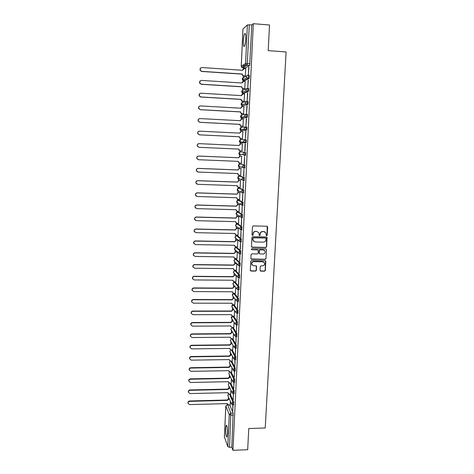 <?xml version="1.0" encoding="UTF-8"?>
<svg xmlns="http://www.w3.org/2000/svg" width="474" height="474" viewBox="0 0 474 474"><rect width="100%" height="100%" fill="white"/><g stroke="black" fill="none" stroke-linecap="round" stroke-linejoin="round"><path stroke-width="0.71" d="M266.678 235.738L267.235 235.211L267.674 227.028L266.957 226.24L253.246 225.92L252.446 226.679L252.038 234.897L252.541 235.448L253.104 234.92L253.157 233.86C253.377 232.367 254.236 231.555 255.723 231.442L256.867 231.466L259.005 232.953L259.159 235.27L259.622 235.596L260.185 235.068L260.238 234.008C260.463 232.515 261.316 231.709 262.797 231.59L263.935 231.614L266.05 233.06L266.216 235.424L266.678 235.738M266.329 235.59L267.058 235.098L267.212 226.294M252.18 235.294L252.944 234.808L253.157 233.86M259.272 235.442L260.013 234.956L260.238 234.008M237.302 324.974L237.444 321.988L233.635 316.182M233.534 316.182L232.847 316.205L236.609 321.988L236.473 324.974M237.853 313.314L237.995 310.31L234.049 304.895M238.398 301.577L238.552 298.573L234.583 293.513M238.967 289.804L239.109 286.77L235.122 282.077M239.5 277.918L239.672 274.896L235.661 270.571M240.057 265.985L240.235 262.952L236.212 259.005M240.608 253.981L240.804 250.942L236.757 247.375M241.165 241.912L241.379 238.86L237.308 235.673M241.722 229.777L241.953 226.714L237.865 223.912M242.279 217.566L242.528 214.491L238.422 212.085M242.824 205.289L243.115 202.202L238.985 200.194M242.735 192.989L243.666 192.948L243.695 189.837L239.548 188.231M243.31 180.57L244.246 180.529L244.288 177.4L240.117 176.198M239.856 164.069L244.88 164.893L244.015 164.857L243.867 168.074L242.504 167.138L242.374 166.404L244.015 164.857L239.868 164.069L238.28 165.562L238.41 166.273L239.726 167.18M245.739 39.04C245.84 34.626 245.473 32.848 244.631 33.707C243.974 35.058 243.541 37.476 243.34 40.971C243.239 45.35 243.606 47.122 244.442 46.28C245.099 44.965 245.532 42.547 245.739 39.04M227.52 433.627C227.544 428.046 227.105 425.255 226.199 425.267L225.642 428.579C225.612 434.107 226.057 436.892 226.963 436.927L227.52 433.627M260.054 270.387L260.765 271.152L264.563 271.193L265.351 270.447L265.784 261.198L265.12 260.736L251.516 260.558L250.716 261.31L250.308 270.559L250.989 271.051L255.605 271.098L256.398 270.352L256.553 266.234L255.877 265.754L253.59 265.724L251.771 264.415C251.51 262.827 252.186 261.903 253.791 261.654L262.744 261.772L264.528 263.011C264.83 264.622 264.166 265.564 262.531 265.831L261.044 265.813L260.25 266.56L260.054 270.387M253.312 23.7L269.522 25.004L268.207 50.641L286.1 51.95L265.227 427.969L248.773 428.532L247.683 449.708L232.947 450.3L253.312 23.7L251.818 25.004L249.306 24.802L247.167 65.24L242.682 67.877M265.819 247.558L266.619 246.806L267.046 237.433L266.382 236.982L252.707 236.71L251.907 237.462L251.498 246.841L252.18 247.321L265.819 247.558L266.441 246.681L266.672 237.047M266.465 249.668L265.985 258.656L265.191 259.408L251.581 259.225L250.864 258.449L251.054 254.591L251.854 253.839L257.388 253.922L258.188 253.169L258.271 250.302L257.601 249.828L251.83 249.739L251.35 249.395L251.884 248.66L265.748 248.891L266.465 249.668L265.985 258.656M229.76 405.015L233.131 413.044L230.838 413.109L229.517 447.29L227.798 446.656L224.427 436.939M245.171 33.453L245.159 33.749M243.737 64.642L243.612 67.373M243.589 67.936L243.553 68.718M243.221 75.881L243.144 77.535M243.103 78.488L242.966 81.439M242.641 88.543L242.564 90.137M242.516 91.168L242.386 94.089M242.06 101.134L241.989 102.662M241.936 103.776L241.805 106.656M241.485 113.647L241.414 115.111M241.361 116.314L241.23 119.14M240.911 126.09L240.845 127.494M240.786 128.774L240.662 131.547M240.342 138.461L240.282 139.806M240.217 141.163L240.093 143.889M239.779 150.762L239.72 152.047M239.654 153.481L239.53 156.159M239.216 162.991L239.157 164.217M239.092 165.728L238.967 168.359M238.653 175.155L238.6 176.322M238.529 177.91L238.41 180.487M238.102 187.248L238.049 188.356M237.972 190.021L237.853 192.551M237.545 199.281L237.498 200.318M237.421 202.06L237.302 204.543M236.994 211.256L236.953 212.222M236.87 214.029L236.757 216.47M236.449 223.165L236.407 224.054M236.283 226.732L236.212 228.326M235.904 235.003L235.868 235.815M235.744 238.481L235.667 240.122M235.365 246.776L235.329 247.517M235.205 250.165L235.128 251.848M234.826 258.484L234.796 259.154M234.671 261.79L234.594 263.508M234.286 270.127L234.263 270.719M234.138 273.344L234.061 275.104M233.753 281.704L233.735 282.22M233.611 284.844L233.528 286.634M233.226 293.216L233.208 293.655M233.084 296.339L233.001 298.105M232.698 304.669L232.681 305.025M232.556 307.768L232.479 309.51M232.035 319.138L231.958 320.851M231.513 330.449L231.436 332.132M230.998 341.695L230.921 343.348M230.483 352.881L230.405 354.511M229.973 364.008L229.896 365.602M229.463 375.076L229.392 376.64M228.954 386.079L228.883 387.619M228.45 397.028L228.385 398.533M232.947 450.3L231.804 447.201L229.517 447.29M249.585 65.489L245.159 68.043L242.753 67.883L241.604 67.237L245.911 64.648L247.096 65.317L249.65 65.412L247.167 65.24L245.911 64.648L245.573 63.522L247.363 24.962L249.306 24.802M242.961 29.033L247.363 24.962M245.283 76.089L245.775 68.724M248.743 67.03L248.388 74.542L248.974 67.047M248.127 80.041L247.778 87.512L248.364 80.053M244.697 88.745L245.171 81.433M247.523 92.975L247.167 100.399L247.754 92.987M244.11 101.323L244.566 94.077M246.913 105.826L246.563 113.209L247.144 105.844M243.529 113.831L243.95 106.644M246.308 118.607L245.965 125.948L246.539 118.624M242.955 126.262L243.316 119.134M245.71 131.316L245.366 138.609L245.941 131.328M242.38 138.627L242.931 131.529L241.296 131.488L239.684 133.123L199.613 131.15C198.203 131.316 197.605 132.116 197.824 133.555L199.477 134.841L239.512 136.773L239.678 137.685L240.97 138.55L242.599 138.627M245.348 143.954L245.005 151.218M242.356 143.883L242.024 150.975M244.187 163.714L244.525 156.503L244.412 163.726M241.781 156.201L240.164 156.136L238.552 157.759L198.701 156.076C197.332 156.236 196.734 157.013 196.906 158.399L198.57 159.726L238.386 161.367L238.517 162.203L239.838 163.109L241.456 163.222L241.562 156.177M243.595 176.156L243.938 168.987L243.826 176.162M240.715 175.344L240.999 168.371M243.014 188.522L243.352 181.4L243.239 188.534M240.2 187.449L240.437 180.493M242.433 200.822L242.771 193.736L242.658 200.828M239.666 199.483L239.874 192.551M241.858 213.051L242.19 206.006L242.084 213.057M239.127 211.451L239.317 204.537M241.284 225.203L241.616 218.2L241.509 225.209M238.582 223.349L238.766 216.458M240.715 237.29L241.041 230.328L240.94 237.296M238.043 235.181L238.215 228.308M240.146 249.306L240.472 242.386L240.371 249.312M237.504 246.948L237.871 240.217L236.283 240.211L234.707 241.805L195.602 241.082C194.334 241.236 193.73 241.947 193.807 243.215L195.478 244.59L234.547 245.277L234.612 245.917L235.975 246.918L237.563 246.948M239.583 261.257L239.909 254.372L239.808 261.263M236.964 258.644L237.326 251.967M239.026 273.137L239.346 266.293L239.246 273.142M236.425 270.281L236.775 263.852M238.469 284.951L238.789 278.143L238.689 284.951M235.892 281.852L236.224 275.678M237.912 296.7L238.232 289.928L238.132 296.7M235.359 293.359L235.679 287.434M237.361 308.378L237.681 301.648L237.581 308.378M234.826 304.8L235.134 299.124M237.13 313.355L237.018 320.306L237.154 313.332M234.298 316.182L234.594 310.754M236.579 325.022L236.473 331.871L236.639 324.974M233.777 327.498L234.055 322.32M236.028 336.629L235.934 343.377L236.141 336.576M233.255 338.75L233.522 333.82M235.483 348.165L235.388 354.819L235.637 348.112M232.734 349.942L232.989 345.256M234.944 359.636L234.855 366.189L235.134 359.588M232.219 361.075L232.461 356.632M231.703 372.149L231.934 367.942M234.405 371.047L234.34 377.097M234.12 377.097L234.624 370.994M231.194 383.158L231.407 379.194M233.872 382.394L233.806 388.325M233.593 388.33L234.091 382.34M230.684 394.113L230.891 390.38M233.338 393.675L233.279 399.493M233.066 399.499L233.558 393.621M230.246 394.125L233.658 401.881L232.847 401.905L232.752 404.849M230.731 383.17L234.192 390.659L233.374 390.677L233.273 393.627M231.217 372.155L234.725 379.372L233.907 379.39L233.801 382.346M231.703 361.087L235.264 368.025L234.44 368.037L234.328 371M232.189 349.948L235.803 356.608L234.98 356.62L234.861 359.588M232.675 338.756L236.348 345.131L235.519 345.143L235.394 348.117M233.161 327.498L236.893 333.589L236.064 333.601L235.934 336.581M240.431 151.899L244.608 152.273C244.934 153.072 244.916 154.121 244.56 155.431L243.109 154.595L242.961 153.825L244.608 152.273L240.431 151.899L238.837 153.398L238.985 154.139L240.288 155.028M245.917 142.905L245.052 142.87L243.719 141.975L243.553 141.169L245.206 139.611L246.071 139.652C246.403 140.434 246.385 141.495 246.018 142.828L240.851 142.804L239.56 141.945L239.4 141.163L240.999 139.658L245.028 139.617M245.822 126.878L246.676 126.925C247.007 127.684 246.99 128.75 246.616 130.113L241.402 130.516L240.14 129.68L239.963 128.857L241.562 127.352L245.313 126.931M246.439 114.068L247.28 114.115C247.618 114.862 247.594 115.934 247.215 117.327L242.83 118.198L240.733 117.351L240.525 116.48L242.137 114.969L245.633 114.234M247.061 101.181L247.89 101.235C248.234 101.963 248.21 103.036 247.819 104.464L242.528 105.714M247.683 88.217L248.506 88.271C248.85 88.982 248.826 90.066 248.429 91.523L243.986 93.265L243.091 93.212M248.311 75.176L249.123 75.23C249.472 75.923 249.443 77.019 249.04 78.506L244.572 80.693L243.66 80.633M232.811 404.891L232.734 411.065L233.03 404.843M230.18 405.003L230.37 401.508M233.569 404.826L233.658 401.881M234.097 393.61L234.192 390.659M234.624 382.328L234.725 379.372M235.151 370.982L235.264 368.025M235.685 359.576L235.803 356.608M236.224 348.106L236.348 345.131M236.763 336.576L236.893 333.589M243.885 168.074L244.833 168.033L244.88 164.893M244.454 155.508L245.425 155.466C245.781 154.163 245.799 153.108 245.473 152.314M231.804 447.201L233.131 413.044M251.818 25.004L249.65 65.412M244.993 65.199L244.928 66.597M245.117 143.948L244.774 151.2M265.037 231.916L263.935 231.614M260.072 233.895C260.291 232.402 261.144 231.602 262.626 231.484L263.763 231.508M258.84 232.841L256.867 231.466M252.998 233.747C253.217 232.254 254.07 231.448 255.557 231.33L256.701 231.353M251.653 247.096L265.647 247.428M265.997 238.588L265.493 238.043L253.495 237.806L252.932 238.333L253.027 240.425L255.19 241.959L263.384 242.113C264.859 241.989 265.713 241.189 265.938 239.702L265.997 238.588M253.744 241.432L252.713 239.334L252.772 238.215L253.329 237.687L265.322 237.924M251.03 258.964L265.013 259.266L265.807 258.52M257.951 249.928L251.83 249.739M263.117 254.005C264.765 253.738 265.428 252.784 265.108 251.155L263.331 249.922L260.179 249.875L259.379 250.627L259.296 253.489L259.965 253.957L263.117 254.005M264.379 250.248L263.331 249.922M259.438 253.726L259.077 253.051L259.213 250.491L260.007 249.745L263.159 249.792M266.287 249.543L266.074 248.974M263.876 262.146L262.744 261.772M252.204 265.132L251.611 264.267C251.356 262.679 252.032 261.761 253.631 261.512L262.578 261.624M250.414 270.761L255.439 270.944L256.233 270.198L256.268 265.873M260.208 270.879L264.391 271.039L265.179 270.293L265.476 260.836M245.366 76.095L243.666 75.982L242.492 75.307L242.196 74.134L242.688 75.206L243.861 75.881L245.514 75.988M245.852 68.724L244.199 68.617L242.558 70.27L201.93 67.551C200.378 67.752 199.803 68.647 200.206 70.235L201.788 71.349L242.386 74.027M242.196 74.134L201.657 71.461L200.075 70.348L200.579 68.049M242.564 70.146L243.257 68.872M244.797 88.751L243.085 88.644L241.876 87.921L241.616 86.807L242.066 87.838L243.281 88.561L244.922 88.662M245.259 81.439L243.612 81.338L241.977 82.986L201.462 80.42C199.945 80.616 199.364 81.487 199.714 83.033L201.32 84.2L241.805 86.718M241.616 86.807L201.189 84.289L199.59 83.128L200.241 80.811M241.787 82.974L242.777 81.528M244.234 101.329L242.504 101.229L241.266 100.464L241.035 99.41L241.462 100.405L242.7 101.163L244.335 101.264M244.673 94.083L243.026 93.982L241.396 95.63L200.994 93.212C199.507 93.396 198.92 94.249 199.234 95.766L200.858 96.969L241.23 99.344M241.035 99.41L200.727 97.04L199.11 95.837L199.933 93.491M241.213 95.618L242.315 94.119M243.689 113.837L241.93 113.742L240.668 112.942L240.466 111.935L240.857 112.901L242.119 113.701L243.755 113.79M244.086 106.65L242.451 106.555L240.822 108.196L200.532 105.933C199.074 106.111 198.482 106.94 198.76 108.433L200.395 109.672L240.656 111.888M240.466 111.935L200.265 109.719L198.63 108.481C198.345 107.391 198.689 106.597 199.667 106.105M240.638 108.191L241.87 106.638M243.174 126.274L241.355 126.185L240.075 125.349L239.891 124.514L240.265 125.326L241.544 126.161L243.174 126.244M243.506 119.146L241.87 119.057L240.253 120.692L200.069 118.577C198.636 118.749 198.043 119.567 198.286 121.03L199.933 122.292L240.081 124.366M239.897 124.389L199.809 122.322L198.162 121.06C197.901 119.869 198.328 119.069 199.441 118.66M240.063 120.686L241.438 119.098M242.599 138.639L240.786 138.55L239.489 137.691L239.512 136.773M239.329 136.779L199.353 134.853L197.699 133.567C197.468 132.258 197.984 131.464 199.246 131.168M239.494 133.111L241.017 131.499M240.217 150.851L238.908 149.968L238.766 149.097M242.35 143.924L240.727 143.847L239.115 145.477L199.157 143.646C197.765 143.812 197.166 144.6 197.362 146.01L199.021 147.319L238.949 149.103L239.092 149.98L240.407 150.862L242.024 150.939M198.896 147.307L197.237 146.004C197.048 144.594 197.64 143.806 199.033 143.646L199.157 143.646M238.932 145.465L240.662 143.847M239.542 163.068L238.333 162.173L238.203 161.356M198.173 159.661L196.787 158.375C196.609 156.983 197.208 156.213 198.576 156.053L238.369 157.729L240.164 156.136M241.781 156.189L239.974 156.112M238.837 175.202L237.764 174.308L237.646 173.549M241.213 168.412L239.595 168.353L237.995 169.97L198.251 168.43C196.9 168.584 196.301 169.348 196.455 170.723L198.12 172.056L237.829 173.555L237.948 174.361L239.275 175.291L240.893 175.35M197.474 171.914L196.331 170.676C196.177 169.307 196.775 168.543 198.132 168.388L237.812 169.923L239.595 168.353M241.213 168.383L239.411 168.311M238.144 187.26L237.201 186.383L237.095 185.672M240.65 180.558L239.038 180.499L237.438 182.111L197.806 180.713C196.467 180.867 195.869 181.619 196.005 182.97L197.67 184.321L237.273 185.684L237.379 186.454L238.718 187.396L240.33 187.455M196.817 184.066L195.886 182.905C195.75 181.56 196.349 180.807 197.682 180.653L237.261 182.052L239.038 180.499M240.585 180.499L238.855 180.44M237.468 199.24L236.544 197.729M240.087 192.628L238.481 192.574L236.887 194.186L197.362 192.924C196.035 193.078 195.436 193.825 195.561 195.158L197.225 196.514L236.722 197.735L236.816 198.476L238.161 199.436L239.767 199.489M196.195 196.141L195.442 195.075C195.318 193.742 195.916 193.001 197.237 192.847L236.71 194.109L238.481 192.574M239.986 192.551L238.298 192.497M236.81 211.143L235.993 209.715M239.53 204.632L237.924 204.584L236.336 206.196L196.917 205.07C195.608 205.224 195.01 205.959 195.116 207.268L196.787 208.637L236.176 209.721L236.259 210.432L237.61 211.41L239.21 211.451M242.398 204.715L241.681 204.697M195.614 208.145L194.998 207.168C194.891 205.858 195.489 205.124 196.799 204.969L236.159 206.095L237.924 204.584M239.411 204.537L237.747 204.49M238.973 216.571L237.373 216.529L235.791 218.135L196.479 217.139C195.181 217.293 194.583 218.022 194.678 219.32L196.349 220.688L235.631 221.642L235.708 222.324L237.059 223.313L238.659 223.349M236.171 222.981L235.625 221.755M195.069 220.09L194.559 219.201C194.464 217.904 195.063 217.181 196.36 217.027L235.614 218.016L237.373 216.529M238.843 216.458L237.196 216.417M238.422 228.438L236.828 228.403L235.246 230.003L196.04 229.149C194.755 229.303 194.156 230.02 194.239 231.3L195.91 232.675L235.086 233.492L235.157 234.156L236.514 235.151L238.108 235.181M235.542 234.754L234.908 233.486M194.547 231.976L194.127 231.164C194.044 229.884 194.642 229.167 195.922 229.013L235.068 229.872L236.828 228.403M238.28 228.308L236.65 228.272M234.932 246.462L234.369 245.271M194.05 243.802L193.694 243.061C193.617 241.793 194.216 241.088 195.489 240.934L234.529 241.657L236.283 240.211M237.729 240.093L236.105 240.063M237.326 251.978L235.738 251.955L234.168 253.549L195.169 252.95C193.907 253.11 193.309 253.809 193.38 255.065L195.045 256.44L234.014 256.997L234.073 257.613L235.436 258.626L237.018 258.65M234.334 258.105L233.83 256.991M193.57 255.575L193.262 254.888C193.196 253.637 193.795 252.938 195.057 252.784L233.996 253.377L235.738 251.955M237.166 251.812L235.566 251.789M236.579 263.651L235.205 263.633L233.635 265.221L194.743 264.753C193.487 264.913 192.894 265.606 192.948 266.844L194.613 268.225L233.475 268.651L233.534 269.25L234.897 270.263L236.473 270.281M233.753 269.688L233.303 268.645M193.102 267.289L192.835 266.655C192.782 265.416 193.374 264.723 194.624 264.569L233.463 265.031L235.205 263.633M236.402 263.467L235.027 263.449M235.856 275.258L234.666 275.246L233.101 276.828L194.31 276.49C193.072 276.644 192.474 277.337 192.527 278.564L194.186 279.938L232.947 280.235L232.995 280.815L234.363 281.84L235.939 281.852M233.178 281.212L232.77 280.235M192.645 278.943L192.414 278.357C192.367 277.13 192.959 276.443 194.198 276.289L232.935 276.626L234.666 275.246M235.685 275.056L234.494 275.044M235.169 286.8L234.132 286.794L232.574 288.37L193.89 288.162C192.657 288.316 192.059 289.004 192.1 290.212L193.765 291.587L232.42 291.765L232.467 292.322L233.83 293.353L235.4 293.359M232.616 292.671L232.242 291.759M192.195 290.544L191.994 289.993C191.952 288.779 192.545 288.097 193.777 287.943L232.408 288.151L234.132 286.794M234.997 286.58L233.96 286.574M234.512 298.276L233.605 298.276L232.047 299.852L193.463 299.764C192.243 299.923 191.644 300.605 191.68 301.802L193.339 303.176L231.893 303.224L231.934 303.769L233.303 304.8L234.867 304.8M232.059 304.071L231.721 303.224M191.757 302.08L191.573 301.565C191.537 300.362 192.13 299.687 193.351 299.527L231.881 299.615L233.605 298.276M234.34 298.045L233.433 298.045M233.872 309.694L233.078 309.694L231.525 311.264L193.042 311.305C191.828 311.465 191.235 312.135 191.265 313.326L192.918 314.695L231.371 314.623L231.413 315.151L232.775 316.182L234.34 316.182M231.513 315.417L231.205 314.623M191.324 313.563L191.158 313.071C191.129 311.88 191.721 311.211 192.936 311.051L231.359 311.015L232.906 309.445L233.078 309.694M233.7 309.445L232.906 309.445M233.249 321.052L232.55 321.052L231.01 322.622L192.628 322.782C191.419 322.942 190.826 323.612 190.85 324.785L192.503 326.153L230.856 325.958L230.891 326.473L232.254 327.504L233.812 327.498M230.968 326.699L230.684 325.958M190.892 324.98L190.744 324.512C190.72 323.339 191.312 322.67 192.515 322.51L230.844 322.35L232.384 320.785L232.55 321.052M233.078 320.785L232.384 320.785M232.639 332.345L232.029 332.351L230.488 333.909L192.213 334.194C191.01 334.354 190.418 335.017 190.435 336.185L192.089 337.547L230.34 337.227L230.37 337.731L231.739 338.762L233.291 338.75M230.435 337.926L230.174 337.227M190.471 336.344L190.329 335.894C190.311 334.733 190.904 334.069 192.1 333.909L230.328 333.625L231.863 332.067L232.029 332.351M232.473 332.061L231.863 332.067M232.047 343.579L231.513 343.579L229.979 345.143L191.798 345.54C190.607 345.706 190.015 346.364 190.027 347.519L191.674 348.876L229.825 348.437L229.854 348.929L231.217 349.96L232.77 349.942M229.908 349.089L229.665 348.443M190.05 347.649L189.92 347.217C189.908 346.061 190.501 345.404 191.686 345.238L229.813 344.841L231.348 343.283L231.513 343.579M231.881 343.277L231.348 343.283M229.813 344.841L229.979 345.143M231.466 354.748L229.463 356.306L191.383 356.827C190.198 356.993 189.612 357.645 189.618 358.794L191.265 360.145L229.315 359.588L229.345 360.062L230.708 361.099L232.254 361.075M229.38 360.199L229.155 359.594M189.636 358.889L189.517 358.468C189.505 357.325 190.098 356.673 191.277 356.513L229.303 355.992L230.832 354.439L230.998 354.753M231.3 354.434L230.832 354.439M229.303 355.992L229.463 356.306M230.891 365.857L228.954 367.415L190.975 368.055C189.796 368.215 189.209 368.867 189.215 370.004L190.856 371.349L228.806 370.68L230.192 372.179L231.739 372.149M228.859 371.249L228.652 370.68M189.227 370.076L189.114 369.667C189.108 368.535 189.695 367.883 190.868 367.717L228.794 367.083L230.323 365.537L230.488 365.863M230.731 365.531L230.323 365.537M228.794 367.083L228.954 367.415M230.328 376.907L228.45 378.459L190.572 379.218C189.399 379.384 188.812 380.029 188.812 381.155L190.447 382.494L228.302 381.706L229.689 383.193L231.223 383.158M228.344 382.24L228.148 381.712M188.818 381.197L188.711 380.8C188.711 379.68 189.292 379.034 190.465 378.868L228.29 378.116L229.813 376.575L229.973 376.913M230.168 376.563L229.813 376.575M228.29 378.116L228.45 378.459M229.772 387.898L227.947 389.45L190.163 390.315C189.002 390.487 188.415 391.127 188.409 392.247L190.044 393.58L227.798 392.679L229.179 394.149L230.714 394.113M227.834 393.171L227.65 392.679M188.415 392.265L188.308 391.874C188.314 390.76 188.895 390.12 190.062 389.954L227.793 389.089L229.309 387.548L229.469 387.904M229.612 387.542L229.309 387.548M227.793 389.089L227.947 389.45M229.226 398.83L227.449 400.376L189.76 401.36C188.605 401.525 188.018 402.165 188.012 403.273L189.641 404.6L227.301 403.587L228.675 405.045L230.21 405.003M227.33 404.049L227.159 403.593M187.911 402.888L188.012 403.273L187.911 402.888C187.917 401.786 188.504 401.146 189.659 400.98L227.289 400.003L228.806 398.462L228.966 398.835M227.289 400.003L227.449 400.376M232.165 318.996L231.359 318.078C231.188 317.029 231.638 316.401 232.71 316.205L232.728 316.182M232.829 316.182L231.359 318.078L235.068 323.914L235.027 323.487L236.609 321.988L237.444 321.988M233.652 316.205L232.847 316.211M232.775 307.727L231.881 306.779C231.703 305.724 232.153 305.096 233.232 304.901L237.16 310.316L237.172 313.308L235.619 312.259L235.572 311.815L237.16 310.316L237.995 310.31M234.18 304.895L233.374 304.895L231.833 306.346L231.881 306.779L235.619 312.259L237.172 313.308L238.007 313.308M233.771 293.519L237.711 298.573L237.717 301.577L236.171 300.54L236.123 300.078L237.711 298.573L238.552 298.573M234.707 293.513L233.895 293.513L232.355 294.97L232.989 296.209M234.304 282.071L238.268 286.764L238.108 289.774M235.234 282.077L234.423 282.071L232.876 283.529L233.599 284.833M234.843 270.565L238.831 274.884L238.659 277.906M235.768 270.571L234.956 270.565L233.404 272.029L234.233 273.391M235.388 258.994L239.394 262.94L239.21 265.973M236.307 259.005L235.489 258.994L233.937 260.463L234.885 261.885M235.934 247.363L239.957 250.93L239.761 253.969M236.846 247.375L236.028 247.357L234.464 248.832L235.554 250.308M236.485 235.661L240.531 238.849L240.318 241.894M237.385 235.679L236.567 235.661L235.003 237.136L236.253 238.653M237.041 223.894L241.1 226.691L240.952 229.819L239.566 228.806L239.483 228.219L241.1 226.691L241.953 226.714M237.93 223.918L237.107 223.894L235.542 225.375L235.625 225.938L236.959 226.91M237.598 212.062L241.675 214.467L241.527 217.613L240.146 216.612L240.051 216.002L241.675 214.467L242.528 214.491M238.481 212.085L237.658 212.068L236.082 213.543L236.171 214.135L237.409 214.906M238.096 200.229L242.255 202.173L242.107 205.337L240.727 204.347L240.626 203.707L242.255 202.173L243.115 202.202M239.032 200.194L238.203 200.17L236.627 201.651L236.727 202.268L237.924 202.89M239.589 188.231L238.754 188.202L242.842 189.807L242.688 192.989L241.313 192.011L241.207 191.348L242.842 189.807L243.695 189.837M239.287 176.168L243.429 177.371L243.275 180.564L241.906 179.61L241.787 178.911L243.429 177.371L244.288 177.4M240.146 176.204L239.311 176.168L237.729 177.661L237.847 178.337L239.169 179.261M227.609 404.595L230.838 413.109L229.286 414.584L225.831 406.028L224.415 437.17M227.798 446.656L229.286 414.584L231.022 415.159L233.327 415.094M242.966 28.932L241.278 66.147L245.573 63.522L249.988 63.611M229.452 394.143L232.847 401.905L231.318 403.718L232.876 404.849L233.694 404.826M229.937 383.188L233.374 390.677L231.845 392.508L233.404 393.627L234.221 393.604M230.423 372.173L233.907 379.39L232.373 381.232L233.931 382.34L234.754 382.328M230.903 361.099L234.44 368.037L232.906 369.898L234.464 371L235.288 370.982M231.389 349.96L234.98 356.62L233.445 358.498L235.003 359.588L235.827 359.576M231.875 338.762L235.519 345.143L233.984 347.033L235.537 348.117L236.366 348.106M232.355 327.504L236.064 333.601L234.523 335.509L236.082 336.576L236.911 336.57M239.109 286.77L238.268 286.764L236.674 288.275L236.727 288.749L238.274 289.774L239.109 289.78M239.672 274.896L238.831 274.884L237.225 276.401L237.29 276.893L238.831 277.912L239.672 277.918M240.235 262.952L239.394 262.94L237.788 264.456L237.853 264.972L239.388 265.973L240.229 265.985M240.804 250.942L239.957 250.93L238.345 252.446L238.416 252.986L239.951 253.975L240.798 253.987M241.379 238.86L240.531 238.849L238.914 240.371L238.991 240.928L240.514 241.9L241.361 241.918M241.805 229.837L241.035 229.819M242.38 217.631L241.598 217.613M242.961 205.361L242.161 205.337M245.206 139.611C245.532 140.393 245.514 141.453 245.153 142.787L240.851 142.804M246.521 130.196L241.42 130.516M247.126 117.404L241.989 118.15M247.736 104.541L242.564 105.72L241.325 104.95L241.1 104.031L242.712 102.52L245.988 101.501M248.346 91.6L247.469 91.547L243.138 93.212L241.93 92.483L241.669 91.512L243.286 89.995L246.391 88.727M248.963 78.583L248.086 78.524L243.719 80.639L242.54 79.952L242.25 78.921L243.873 77.398L246.841 75.887M248.24 75.176C248.589 75.87 248.56 76.96 248.157 78.447L246.865 77.819L246.563 76.747C246.711 75.739 247.268 75.212 248.24 75.176M247.629 88.217C247.973 88.928 247.943 90.013 247.552 91.47L246.219 90.795L245.953 89.787L247.629 88.217M247.019 101.181C247.357 101.91 247.333 102.988 246.942 104.41L245.585 103.699L245.348 102.745L247.019 101.181M246.409 114.068C246.747 114.815 246.723 115.887 246.344 117.279L244.957 116.527L244.744 115.626L246.409 114.068M245.805 126.878C246.136 127.642 246.119 128.709 245.745 130.072L244.335 129.289L244.146 128.436L245.805 126.878M243.666 192.948L242.807 192.918L237.284 190.335L238.612 191.277L238.452 190.821M237.557 188.735L237.284 190.335L237.178 189.689L238.754 188.202M240.383 241.953L235.08 237.675L235.637 235.957M239.814 254.017L234.535 249.348L235.193 247.594M239.246 266.009L233.996 260.961L234.772 259.165M238.689 277.936L233.463 272.509L234.363 270.678M238.126 289.798L236.727 288.749L232.93 283.991L233.972 282.137M236.39 324.968L235.068 323.914L236.621 324.974L237.456 324.974M235.679 336.546L234.523 335.509L230.838 329.311L232.053 327.493M231.567 330.2L230.838 329.311L231.976 327.481M234.986 348.046L233.984 347.033L230.323 340.492L231.383 338.726M230.986 341.351L230.323 340.492L231.3 338.703M234.304 359.464L229.813 351.607L230.767 349.895M230.411 352.431L229.813 351.607L230.678 349.865M233.646 370.816L229.303 362.669L230.168 361.004M229.849 363.457L229.303 362.669L230.08 360.969M233.007 382.097L228.794 373.666L229.588 372.054M229.292 374.424L228.794 373.666L229.499 372.013M232.384 393.313L228.296 384.604L229.019 383.045M228.509 385.089L228.296 384.604L228.93 382.998M231.786 404.47L227.793 395.488L228.462 393.977M227.988 395.944L228.367 393.924M224.398 437.058L225.814 405.928L227.336 404.6L225.867 405.774M242.937 28.979L241.248 66.182L241.604 67.237L241.272 66.218M229.819 344.734L229.979 345.031M191.686 345.238L191.798 345.54M229.309 355.885L229.469 356.199M191.277 356.513L191.383 356.827M228.8 366.977L228.96 367.309M190.868 367.717L190.975 368.055M228.296 378.009L228.456 378.359M190.465 378.868L190.572 379.218M227.793 388.982L227.953 389.344M190.062 389.954L190.163 390.315M227.295 399.896L227.455 400.269M189.659 400.98L189.76 401.36M245.366 33.767L244.631 33.707M226.625 425.249L226.199 425.267M249.04 78.506L246.865 77.819L242.54 79.952L242.404 78.281M248.429 91.523L246.219 90.795L241.93 92.483L241.841 90.848M247.819 104.464L245.585 103.699L241.325 104.95L241.284 103.344M247.215 117.327L244.957 116.527L240.733 117.351L240.733 115.763M246.616 130.113L244.335 129.289L240.14 129.68L240.182 128.104M246.018 142.828L243.719 141.975L239.56 141.945L239.643 140.375M245.425 155.466L243.109 154.595L238.985 154.139L239.109 152.575M244.833 168.033L238.41 166.273L238.582 164.703M244.246 180.529L237.847 178.337L238.067 176.755M243.085 205.295L242.226 205.272L236.727 202.268L237.059 200.644M242.504 217.572L241.651 217.554L236.171 214.135L236.567 212.482M241.936 229.783L241.082 229.76L235.625 225.938L236.093 224.255M238.558 301.577L237.717 301.577L236.171 300.54L232.402 295.415C232.213 294.437 232.61 293.815 233.593 293.542M229.694 348.621L229.854 348.929M189.92 347.217L190.027 347.519M229.179 359.742L229.345 360.062M189.517 358.468L189.618 358.794M228.675 370.804L228.835 371.142M189.114 369.667L189.215 370.004M228.166 381.807L228.326 382.157M188.711 380.8L188.812 381.155M227.662 392.75L227.822 393.118M188.308 391.874L188.409 392.247M227.165 403.641L227.319 404.02"/></g></svg>
